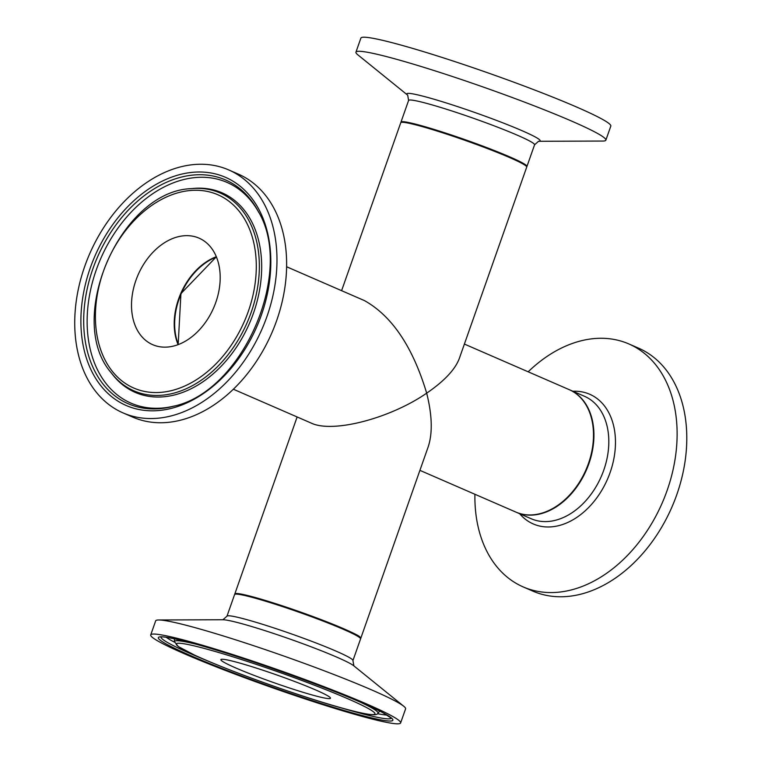 <?xml version="1.0" encoding="UTF-8"?>
<svg xmlns="http://www.w3.org/2000/svg" width="761" height="761" viewBox="0 0 761 761"><rect width="100%" height="100%" fill="white"/><g stroke="black" fill="none" stroke-linecap="round" stroke-linejoin="round"><path stroke-width="1.14" d="M360.609 638.489A66.778 4.728 -160.6 0 0 360.781 638.289L428.196 446.84C432.705 433.18 432.2 415.287 426.683 393.161C390.003 418.531 332.614 433.409 311.211 423.087L233.361 389.223M360.781 638.289A66.778 4.728 -160.6 0 0 299.368 611.644A66.778 4.728 -160.6 0 0 234.816 593.932A66.778 4.728 -160.6 0 0 234.816 594.189M286.612 266.759L364.471 300.614C392.01 316.024 412.747 346.873 426.683 393.161C444.234 381.118 455.097 369.589 459.292 358.545L526.717 167.097A66.778 4.728 -160.6 0 0 465.304 140.452A66.778 4.728 -160.6 0 0 400.743 122.74L341.603 290.673M360.153 638.07A66.112 4.68 -160.6 0 0 299.349 611.692A66.112 4.68 -160.6 0 0 235.444 594.151M419.92 470.355L515.901 512.096A66.778 47.391 -66.5 0 0 520.41 513.685A66.778 47.391 -66.5 0 0 587.283 466.655A66.778 47.391 -66.5 0 0 569.161 389.632L464.391 344.067M178.397 344.543A58.093 41.227 113.5 0 1 216.447 257.028M195.101 236.747A58.093 41.227 113.5 0 1 199.021 238.126A58.093 41.227 113.5 0 1 213.66 307.844A58.093 41.227 113.5 0 1 152.685 344.676A58.093 41.227 113.5 0 1 136.923 277.66A58.093 41.227 113.5 0 1 195.101 236.747M219.748 166.754A132.481 94.022 113.5 0 1 228.69 169.912A132.481 94.022 113.5 0 1 262.079 328.904A132.481 94.022 113.5 0 1 123.016 412.89A132.481 94.022 113.5 0 1 87.077 260.072A132.481 94.022 113.5 0 1 219.748 166.754M228.69 169.912L238.345 174.117A132.481 94.022 113.5 0 1 271.744 333.099A132.481 94.022 113.5 0 1 132.68 417.095L123.016 412.89M605.861 140.167L610.817 126.098A132.481 9.389 -160.6 0 0 488.971 73.237A132.481 9.389 -160.6 0 0 360.895 38.088L355.939 52.157A132.481 9.389 -160.6 0 0 357.727 54.735L407.649 95.154A70.725 5.013 -160.6 0 1 475.111 112.59A70.725 5.013 -160.6 0 1 538.617 141.28L602.845 141.051A132.481 9.389 -160.6 0 0 605.861 140.167A132.481 9.389 -160.6 0 0 484.015 87.315A132.481 9.389 -160.6 0 0 355.939 52.157M474.912 494.27A132.481 94.022 -66.5 0 0 523.178 586.912L532.843 591.116A132.481 94.022 -66.5 0 0 671.896 507.121A132.481 94.022 -66.5 0 0 638.508 348.129L628.843 343.934A132.481 94.022 -66.5 0 0 619.901 340.776A132.481 94.022 -66.5 0 0 528.172 371.796M523.178 586.912A132.481 94.022 -66.5 0 0 662.232 502.916A132.481 94.022 -66.5 0 0 628.843 343.934M313.199 695.259A58.093 4.119 19.4 0 1 253.28 675.074A58.093 4.119 19.4 0 1 220.88 659.635A58.093 4.119 19.4 0 1 277.042 675.055A58.093 4.119 19.4 0 1 330.464 698.227A58.093 4.119 19.4 0 1 313.199 695.259M361.256 716.158A132.481 9.389 19.4 0 1 224.619 670.137A132.481 9.389 19.4 0 1 150.716 634.931A132.481 9.389 19.4 0 1 278.792 670.08A132.481 9.389 19.4 0 1 400.628 722.94A132.481 9.389 19.4 0 1 361.256 716.158M150.716 634.931L155.672 620.852A132.481 9.389 19.4 0 1 158.678 619.977A132.481 9.389 19.4 0 1 283.748 656.011A132.481 9.389 19.4 0 1 403.796 706.294A132.481 9.389 19.4 0 1 405.584 708.862L400.628 722.94M216.324 256.723A58.093 41.227 -66.5 0 0 178.084 344.657M212.738 190.374A107.9 76.576 -66.5 0 0 191.268 188.642C120.618 190.906 64.685 319.525 111.201 372.757A107.9 76.576 -66.5 0 0 240.666 335.696A107.9 76.576 -66.5 0 0 212.738 190.374M210.768 192.248A105.389 74.797 113.5 0 1 221.156 358.269A105.389 74.797 113.5 0 1 95.629 323.701A105.389 74.797 113.5 0 1 210.768 192.248M111.201 372.757L112.276 374.155A108.823 77.232 -66.5 0 0 242.835 336.781A108.823 77.232 -66.5 0 0 214.678 190.221A108.823 77.232 -66.5 0 0 193.028 188.471L191.268 188.642M217.246 177.028A122.017 86.592 113.5 0 1 258.217 211.339C294.907 271.62 242.569 391.972 173.46 406.25A122.017 86.592 113.5 0 1 86.412 292.738A122.017 86.592 113.5 0 1 217.246 177.028M217.075 174.345A124.414 88.295 -66.5 0 0 81.151 329.523A124.414 88.295 -66.5 0 0 229.337 370.341A124.414 88.295 -66.5 0 0 217.075 174.345M258.759 212.367A120.362 85.422 -66.5 0 0 218.892 179.539A120.362 85.422 -66.5 0 0 89.96 292.975A120.362 85.422 -66.5 0 0 174.583 405.936M407.696 95.192L408.6 100.442A66.778 4.728 19.4 0 1 473.152 118.164A66.778 4.728 19.4 0 1 534.564 144.809L526.935 166.469A66.778 4.728 -160.6 0 0 465.523 139.824A66.778 4.728 -160.6 0 0 400.971 122.112L400.914 122.54M516.338 512.286A66.778 47.391 -66.5 0 0 586.427 469.946A66.778 47.391 -66.5 0 0 569.599 389.813A66.778 47.391 -66.5 0 0 569.38 389.727L584.467 396.281A66.778 47.391 113.5 0 1 601.304 476.424A66.778 47.391 113.5 0 1 531.216 518.755L516.12 512.191M519.687 513.742A70.725 50.197 -66.5 0 0 603.892 486.602A70.725 50.197 -66.5 0 0 584.924 392.562A70.725 50.197 -66.5 0 0 572.947 391.268M234.588 594.56A66.778 4.728 19.4 0 1 299.149 612.272A66.778 4.728 19.4 0 1 360.562 638.917L360.134 637.528C360.923 635.816 342.897 627.996 306.055 614.079L262.25 599.582C235.596 591.991 235.929 593.799 235.729 593.751L234.588 594.56L226.959 616.22A66.778 4.728 -160.6 0 1 291.52 633.942A66.778 4.728 -160.6 0 1 352.933 660.586L360.562 638.917M196.167 644.234A107.9 7.648 -160.6 0 0 174.45 641.637L178.188 646.498L194.883 655.278C233.332 672.962 309.308 699.426 343.934 708.605C365.584 714.665 376.914 716.225 377.932 713.295A107.9 7.648 -160.6 0 0 359.382 701.709M343.763 708.539A105.389 7.467 19.4 0 1 178.864 646.84A105.389 7.467 19.4 0 1 304.39 681.418A105.389 7.467 19.4 0 1 343.763 708.539M377.932 713.295L379.634 711.231A108.823 7.705 -160.6 0 0 379.72 711.078M391.259 718.051A122.017 8.647 19.4 0 1 354.997 711.801A122.017 8.647 19.4 0 1 340.576 707.673M207.087 660.662A122.017 8.647 19.4 0 1 161.085 636.995M356.053 713.885A124.414 8.818 -160.6 0 0 309.575 681.866A124.414 8.818 -160.6 0 0 161.389 641.047A124.414 8.818 -160.6 0 0 356.053 713.885M377.551 713.685A120.362 8.523 -160.6 0 0 387.111 715.093M166.164 637.28A120.362 8.523 -160.6 0 0 174.497 642.179M158.678 619.977L222.973 619.749A70.725 5.013 19.4 0 1 289.741 638.993A70.725 5.013 19.4 0 1 353.827 665.837L403.796 706.294M297.132 416.961L234.816 593.932M216.362 256.799L180.928 293.613L178.169 344.628M408.6 100.442L400.971 122.112M538.56 141.28L534.564 144.809M174.45 641.637L174.421 638.955M160.799 637.043C162.416 636.329 170.959 637.861 186.445 641.637C237.594 654.289 353.903 696.429 383.163 712.867L391.439 718.27M222.887 619.749L226.959 616.22M353.894 665.885L352.933 660.586"/></g></svg>
